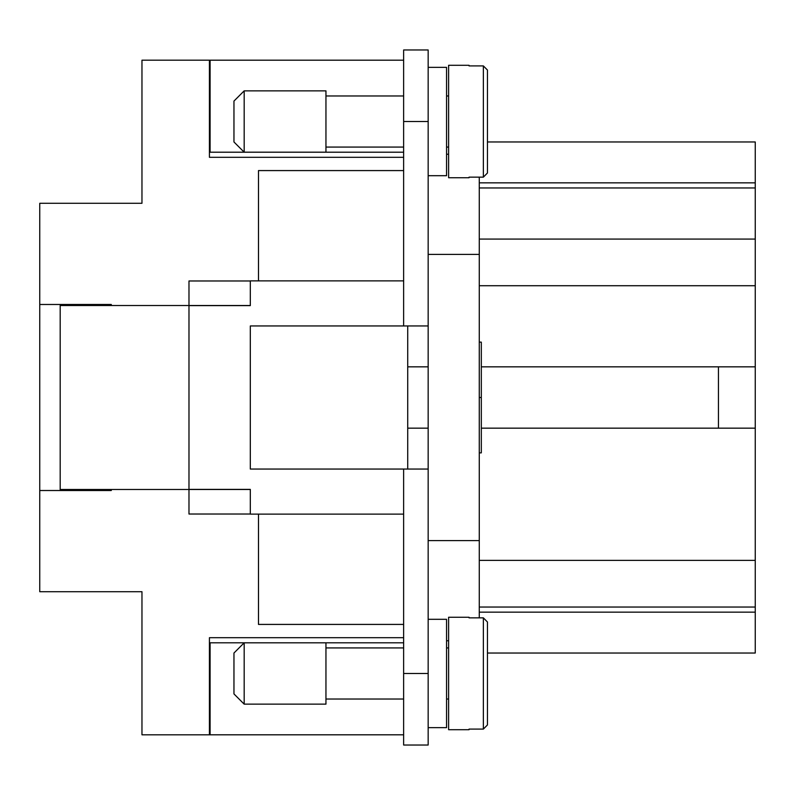 <?xml version="1.0" encoding="UTF-8"?>
<svg xmlns="http://www.w3.org/2000/svg" width="795" height="795" viewBox="0 0 795 795"><rect width="100%" height="100%" fill="white"/><g stroke="black" fill="none" stroke-linecap="round" stroke-linejoin="round"><path stroke-width="1.19" d="M244.174 152.183L233.959 141.967L233.959 101.074L244.174 90.859L325.95 90.859L325.95 152.183L244.174 152.183L244.174 90.859M403.631 147.075L325.95 147.075M325.95 95.966L403.631 95.966M428.167 67.346L446.561 67.346L446.561 175.695L428.167 175.695M448.609 147.075L446.561 147.075M446.561 95.966L448.609 95.966M469.05 177.146L469.05 177.742L469.05 177.146L483.36 177.146L487.444 173.002L487.444 70.04L483.36 65.905L469.05 65.905L469.05 65.299L469.05 65.905M469.05 177.742L448.609 177.742L448.609 65.299L469.05 65.299M244.174 642.817L233.959 653.033L233.959 693.926L244.174 704.141L325.95 704.141L325.95 642.817L244.174 642.817L244.174 704.141M403.631 647.925L325.95 647.925M325.95 699.034L403.631 699.034M428.167 727.654L446.561 727.654L446.561 619.305L428.167 619.305M448.609 647.925L446.561 647.925M446.561 699.034L448.609 699.034M469.05 617.258L469.05 617.854L469.05 617.258L448.609 617.258L448.609 729.701L469.05 729.701L469.05 729.094L469.05 729.701M469.05 729.094L483.36 729.094L487.444 724.961L487.444 621.998L483.36 617.854L469.05 617.854M487.444 621.998L487.444 665.306L487.444 653.033L755.25 653.033L755.25 187.958L479.276 187.958M479.276 452.872L481.313 452.872L481.313 342.128L479.276 342.128M479.276 397.5L481.313 397.5M479.276 617.854L479.276 177.146M403.631 469.05L250.316 469.05L250.316 325.95L428.167 325.95L428.167 745.024L403.631 745.024L403.631 469.05L428.167 469.05M407.726 325.95L407.726 469.05M403.631 514.127L250.316 514.127L250.316 489.392L188.981 489.392L188.981 305.608L250.316 305.608L250.316 280.873L403.631 280.873M428.167 428.167L407.726 428.167M407.726 366.833L428.167 366.833M403.631 624.413L258.484 624.413L258.484 514.127M250.316 514.027L188.981 514.027L188.981 489.491L60.191 489.491L60.191 305.509L188.981 305.509L188.981 280.973L250.316 280.973M446.561 640.77L448.609 640.77M428.167 540.6L479.276 540.6M428.167 254.4L479.276 254.4M446.561 154.23L448.609 154.23M428.167 325.95L428.167 49.976L403.631 49.976L403.631 325.95M481.313 366.833L718.451 366.833L718.451 428.167L481.313 428.167M258.484 280.873L258.484 170.587L403.631 170.587M479.276 239.066L755.25 239.066M487.444 70.04L487.444 141.967L755.25 141.967L755.25 187.958M755.25 182.85L479.276 182.85M755.25 612.15L479.276 612.15M479.276 607.042L755.25 607.042M718.451 428.167L755.25 428.167M718.451 366.833L755.25 366.833M487.444 681.653L487.444 724.961L487.444 681.653M487.444 173.002L487.444 141.967M403.631 734.809L209.423 734.809L209.423 637.699L403.631 637.699M403.631 157.301L209.423 157.301L209.423 60.191L403.631 60.191M111.3 490.515L111.3 489.491L111.3 490.515L39.75 490.515L39.75 591.709L141.967 591.709L141.967 734.809L209.423 734.809M39.75 490.515L39.75 203.291L141.967 203.291L141.967 60.191L209.423 60.191M39.75 304.485L111.3 304.485L111.3 305.509L111.3 304.485M250.316 305.509L188.981 305.509M188.981 489.491L250.316 489.491M403.631 734.789L210.099 734.789L210.099 642.797L403.631 642.797M403.631 60.211L210.099 60.211L210.099 152.203L403.631 152.203M84.727 490.515L84.727 489.491M84.727 305.509L84.727 304.485M60.191 489.491L60.191 490.515M60.191 304.485L60.191 305.509M483.36 177.146L483.36 65.905M483.36 617.854L483.36 729.094M479.276 285.723L755.25 285.723M479.276 560.386L755.25 560.386M428.167 673.474L403.631 673.474M428.167 121.526L403.631 121.526"/></g></svg>
